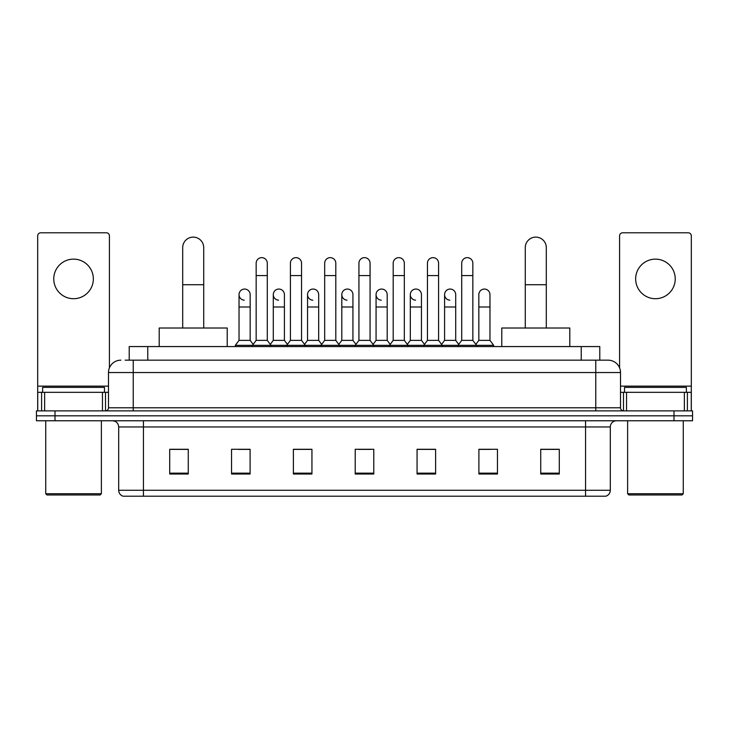 <?xml version="1.0" encoding="UTF-8"?>
<svg xmlns="http://www.w3.org/2000/svg" width="729" height="729" viewBox="0 0 729 729"><rect width="100%" height="100%" fill="white"/><g stroke="black" fill="none" stroke-linecap="round" stroke-linejoin="round"><path stroke-width="1.09" d="M129.215 360.172L129.215 346.567L599.785 346.567L599.785 360.172M125.47 360.172L608.141 360.172A12.366 12.366 0 0 1 620.507 372.537L620.507 407.784C620.671 409.643 621.709 410.682 623.605 410.883M125.188 360.172L133.225 360.172L133.225 372.537L108.493 372.537L108.493 407.784A3.089 3.089 0 0 1 105.395 410.883M120.859 360.172A12.366 12.366 0 0 0 108.493 372.537M55.003 410.883L36.45 410.883L36.45 415.822L55.003 415.822L36.45 415.822L36.45 420.77L55.003 420.77L55.003 415.822L673.997 415.822L55.003 415.822L55.003 410.883L673.997 410.883L673.997 415.822L692.55 415.822L673.997 415.822L673.997 420.77L55.003 420.77M673.997 420.77L692.55 420.77L692.55 410.883L673.997 410.883M620.507 372.537L595.775 372.537L595.775 360.172L608.141 360.172M610.31 490.28C610.137 493.241 608.651 495.219 605.854 496.212L585.569 496.212L585.569 490.28L610.31 490.28L610.31 426.957A6.187 6.187 0 0 1 616.488 420.77M585.569 496.212L123.146 496.212A6.187 6.187 0 0 1 118.69 490.28L118.69 426.957C118.326 423.203 116.266 421.143 112.512 420.77M559.289 474.014L559.289 449.283L540.736 449.283L540.736 474.014L559.289 474.014M497.451 474.014L497.451 449.283L478.898 449.283L478.898 474.014L497.451 474.014M435.614 474.014L435.614 449.283L417.061 449.283L417.061 474.014L435.614 474.014M188.264 474.014L188.264 449.283L169.711 449.283L169.711 474.014L188.264 474.014M250.102 474.014L250.102 449.283L231.549 449.283L231.549 474.014L250.102 474.014M311.939 474.014L311.939 449.283L293.386 449.283L293.386 474.014L311.939 474.014M373.777 474.014L373.777 449.283L355.223 449.283L355.223 474.014L373.777 474.014M478.898 449.401L490.59 449.401M540.736 449.401L558.049 449.401M306.927 449.401L302.171 449.401M238.41 449.401L250.102 449.401M170.951 449.401L188.264 449.401M426.829 449.401L422.073 449.401M358.313 449.401L370.687 449.401M311.939 449.401L293.386 449.401M435.614 449.401L417.061 449.401M73.556 259.132A19.792 19.792 0 0 0 53.764 278.915A19.792 19.792 0 0 0 73.556 298.708A19.792 19.792 0 0 0 93.339 278.915A19.792 19.792 0 0 0 73.556 259.132M102.461 410.883L102.461 392.33L44.642 392.33L44.642 410.883M109.423 367.835L109.423 235.877A3.089 3.089 0 0 0 106.325 232.788L40.778 232.788A3.089 3.089 0 0 0 37.689 235.877L37.689 392.33L44.642 392.33M102.461 392.33L108.493 392.33M37.689 410.883L37.689 392.33M100.146 494.982L46.966 494.982L45.727 493.743L101.377 493.743L100.146 494.982M45.727 420.77L45.727 493.743M101.377 420.77L101.377 493.743M104.475 392.33L104.475 387.381L42.637 387.381L42.637 392.33M182.697 328.014L182.697 247.623A10.516 10.516 0 0 1 193.212 237.116A10.516 10.516 0 0 1 203.719 247.623A10.516 10.516 0 0 0 193.212 237.116M203.719 328.014L203.719 247.623M227.22 346.567L227.22 328.014L159.195 328.014L159.195 346.567M525.281 328.014L525.281 247.623A10.516 10.516 0 0 1 535.788 237.116A10.516 10.516 0 0 1 546.303 247.623A10.516 10.516 0 0 0 535.788 237.116M546.303 328.014L546.303 247.623M569.805 346.567L569.805 328.014L501.78 328.014L501.78 346.567M256.161 275.58L267.288 275.58L267.288 340.379L256.161 340.379L256.161 263.205A5.568 5.568 0 0 1 262.076 257.656A5.568 5.568 0 0 1 267.288 263.205A5.568 5.568 0 0 0 262.076 257.656M256.161 340.379L252.453 345.327L252.453 346.567M267.288 340.379L270.997 345.327L235.321 345.327L235.321 346.567M290.415 340.379L290.415 275.58L301.551 275.58L301.551 340.379L290.415 340.379L286.707 345.327L270.997 345.327L270.997 346.567M290.415 275.58L290.415 263.205A5.568 5.568 0 0 1 296.329 257.656A5.568 5.568 0 0 1 301.551 263.205A5.568 5.568 0 0 0 296.329 257.656M301.551 340.379L305.26 345.327L286.707 345.327L286.707 346.567M324.678 340.379L324.678 275.58L335.805 275.58L335.805 340.379L324.678 340.379L320.97 345.327L305.26 345.327L305.26 346.567M324.678 275.58L324.678 263.205A5.568 5.568 0 0 1 330.592 257.656A5.568 5.568 0 0 1 335.805 263.205A5.568 5.568 0 0 0 330.592 257.656M335.805 340.379L339.514 345.327L320.97 345.327L320.97 346.567M358.932 340.379L358.932 275.58L370.068 275.58L370.068 340.379L358.932 340.379L355.223 345.327L339.514 345.327L339.514 346.567M358.932 275.58L358.932 263.205A5.568 5.568 0 0 1 364.846 257.656A5.568 5.568 0 0 1 370.068 263.205A5.568 5.568 0 0 0 364.846 257.656M370.068 340.379L373.777 345.327L355.223 345.327L355.223 346.567M393.195 340.379L393.195 275.58L404.322 275.58L404.322 340.379L393.195 340.379L389.486 345.327L373.777 345.327L373.777 346.567M393.195 275.58L393.195 263.205A5.568 5.568 0 0 1 399.109 257.656A5.568 5.568 0 0 1 404.322 263.205A5.568 5.568 0 0 0 399.109 257.656M404.322 340.379L408.03 345.327L389.486 345.327L389.486 346.567M427.449 340.379L427.449 275.58L438.585 275.58L438.585 340.379L427.449 340.379L423.74 345.327L408.03 345.327L408.03 346.567M427.449 275.58L427.449 263.205A5.568 5.568 0 0 1 433.363 257.656A5.568 5.568 0 0 1 438.585 263.205A5.568 5.568 0 0 0 433.363 257.656M438.585 340.379L442.293 345.327L423.74 345.327L423.74 346.567M461.712 340.379L461.712 275.58L472.839 275.58L472.839 340.379L461.712 340.379L458.003 345.327L442.293 345.327L442.293 346.567M461.712 275.58L461.712 263.205A5.568 5.568 0 0 1 467.626 257.656A5.568 5.568 0 0 1 472.839 263.205A5.568 5.568 0 0 0 467.626 257.656M472.839 340.379L476.547 345.327L458.003 345.327L458.003 346.567M489.97 340.379L489.97 306.991L478.835 306.991L478.835 340.379L489.97 340.379L493.679 345.327L476.547 345.327L476.547 346.567M244.242 300.175A5.568 5.568 0 0 1 239.03 294.625A5.568 5.568 0 0 1 244.944 289.067A5.568 5.568 0 0 1 250.165 294.625L250.165 306.991L239.03 306.991L239.03 294.625M250.165 306.991L250.165 340.379L239.03 340.379L239.03 306.991M239.03 340.379L235.321 345.327M250.165 340.379L253.163 344.38M278.505 300.175A5.568 5.568 0 0 1 273.293 294.625A5.568 5.568 0 0 1 279.207 289.067A5.568 5.568 0 0 1 284.419 294.625L284.419 306.991L273.293 306.991L273.293 294.625M284.419 306.991L284.419 340.379L273.293 340.379L273.293 306.991M273.293 340.379L270.286 344.38M284.419 340.379L287.417 344.38M312.759 300.175A5.568 5.568 0 0 1 307.547 294.625A5.568 5.568 0 0 1 313.461 289.067A5.568 5.568 0 0 1 318.682 294.625L318.682 306.991L307.547 306.991L307.547 294.625M318.682 306.991L318.682 340.379L307.547 340.379L307.547 306.991M307.547 340.379L304.549 344.38M318.682 340.379L321.68 344.38M347.022 300.175A5.568 5.568 0 0 1 341.81 294.625A5.568 5.568 0 0 1 347.724 289.067A5.568 5.568 0 0 1 352.936 294.625L352.936 306.991L341.81 306.991L341.81 294.625M352.936 306.991L352.936 340.379L341.81 340.379L341.81 306.991M341.81 340.379L338.803 344.38M352.936 340.379L355.934 344.38M381.276 300.175A5.568 5.568 0 0 1 376.064 294.625A5.568 5.568 0 0 1 381.978 289.067A5.568 5.568 0 0 1 387.19 294.625L387.19 306.991L376.064 306.991L376.064 294.625M387.19 306.991L387.19 340.379L376.064 340.379L376.064 306.991M376.064 340.379L373.066 344.38M387.19 340.379L390.197 344.38M415.539 300.175A5.568 5.568 0 0 1 410.318 294.625A5.568 5.568 0 0 1 416.241 289.067A5.568 5.568 0 0 1 421.453 294.625L421.453 306.991L410.318 306.991L410.318 294.625M421.453 306.991L421.453 340.379L410.318 340.379L410.318 306.991M410.318 340.379L407.32 344.38M421.453 340.379L424.451 344.38M449.793 300.175A5.568 5.568 0 0 1 444.581 294.625A5.568 5.568 0 0 1 450.495 289.067A5.568 5.568 0 0 1 455.707 294.625L455.707 306.991L444.581 306.991L444.581 294.625M455.707 306.991L455.707 340.379L444.581 340.379L444.581 306.991M444.581 340.379L441.583 344.38M455.707 340.379L458.714 344.38M478.835 306.991L478.835 294.625A5.568 5.568 0 0 1 484.758 289.067A5.568 5.568 0 0 1 489.97 294.625L489.97 306.991M478.835 340.379L475.837 344.38M493.679 345.327L493.679 346.567M655.444 259.132A19.792 19.792 0 0 0 635.661 278.915A19.792 19.792 0 0 0 655.444 298.708A19.792 19.792 0 0 0 675.236 278.915A19.792 19.792 0 0 0 655.444 259.132M684.358 410.883L684.358 392.33L626.539 392.33L626.539 410.883M691.311 410.883L691.311 392.33L691.311 410.883M684.358 392.33L691.311 392.33L691.311 235.877A3.089 3.089 0 0 0 688.222 232.788L622.675 232.788A3.089 3.089 0 0 0 619.577 235.877L619.577 367.835M620.507 392.33L626.539 392.33M682.034 494.982L628.854 494.982L627.623 493.743L683.273 493.743L682.034 494.982M627.623 420.77L627.623 493.743M683.273 420.77L683.273 493.743M686.363 392.33L686.363 387.381L624.525 387.381L624.525 392.33M147.768 360.172L147.768 346.567M581.232 360.172L581.232 346.567M133.225 410.883L133.225 407.784L620.507 407.784M108.493 407.784L133.225 407.784L133.225 372.537L595.775 372.537L595.775 410.883M585.569 420.77L585.569 426.957L118.69 426.957M610.31 426.957L585.569 426.957L585.569 490.28L143.431 490.28L143.431 496.212M118.69 490.28L143.431 490.28L143.431 420.77M373.777 473.157L355.223 473.157M311.939 473.157L293.386 473.157M250.102 473.157L231.549 473.157M188.264 473.157L169.711 473.157M435.614 473.157L417.061 473.157M497.451 473.157L478.898 473.157M559.289 473.157L540.736 473.157M108.493 386.142L37.689 386.142M105.505 392.33L105.505 410.874M37.735 392.33L37.735 410.883M41.599 410.883L41.599 392.33M182.697 284.729L203.719 284.729M525.281 284.729L546.303 284.729M691.311 386.142L620.507 386.142M691.265 410.883L691.265 392.33M687.401 392.33L687.401 410.883M623.495 410.874L623.495 392.33M267.288 275.58L267.288 263.205M301.551 275.58L301.551 263.205M335.805 275.58L335.805 263.205M370.068 275.58L370.068 263.205M404.322 275.58L404.322 263.205M438.585 275.58L438.585 263.205M472.839 275.58L472.839 263.205"/></g></svg>
